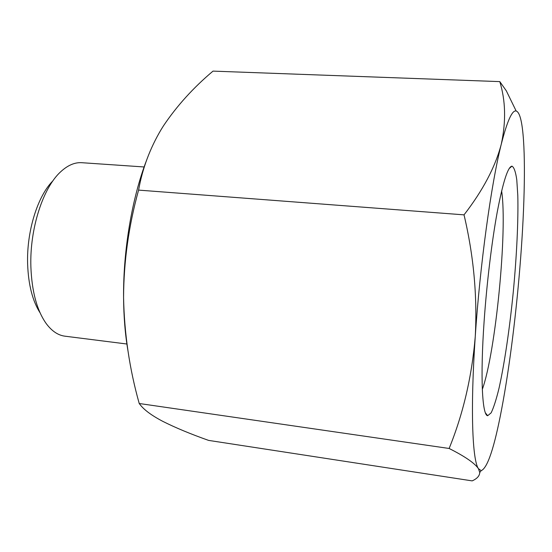 <?xml version="1.0" encoding="UTF-8"?>
<svg xmlns="http://www.w3.org/2000/svg" width="552" height="552" viewBox="0 0 552 552"><rect width="100%" height="100%" fill="white"/><g stroke="black" fill="none" stroke-linecap="round" stroke-linejoin="round"><path stroke-width="0.83" d="M501.644 409.129C509.682 366.873 516.651 310.521 520.66 257.798C524.669 205.178 525.718 155.526 522.482 129.244C521.102 117.983 518.997 111.897 516.154 110.993C512.159 109.945 507.198 121.026 501.271 144.224C491.245 183.657 479.992 264.898 475.251 336.63C470.29 408.922 472.312 460.216 478.439 468.669L481.165 470.656C487.526 468.117 494.357 447.61 501.644 409.129M499.801 81.613L213.01 71.118C193.386 87.644 176.895 105.846 163.53 125.739L161.205 129.458C149.971 148.35 142.43 168.567 138.593 190.109C128.754 225.533 123.745 261.324 123.572 297.473C124.297 333.705 129.513 369.046 139.221 403.505L140.153 404.713C144.3 410.067 151.883 415.635 162.916 421.417C175.439 427.717 190.675 434.044 208.608 440.399L472.167 480.882C477.059 478.708 479.584 475.914 479.75 472.491L478.439 468.669C474.796 463.225 465.026 456.49 449.128 448.472C463.156 413.972 471.863 376.685 475.251 336.63C477.432 296.355 473.692 255.762 464.025 214.852C482.897 190.461 495.31 166.918 501.271 144.224C506.136 121.585 505.646 100.712 499.801 81.613L506.322 90.838L516.154 110.993M146.57 160.287C132.107 197.747 123.165 250.104 123.572 297.473C123.717 316.593 125.159 334.222 127.891 350.354M52.957 180.794C37.66 195.912 26.537 231.35 27.621 263.987C28.38 284.708 32.54 301.006 40.103 312.867M144.327 166.98L81.806 162.702C74.824 162.233 67.82 165.22 60.803 171.665C43.056 187.556 29.622 228.728 30.877 266.713C31.816 291.339 36.867 310.21 46.044 323.341C51.688 331.014 57.988 335.299 64.929 336.182L126.898 344.013M482.317 389.395C495.682 352.438 507.612 229.784 501.623 190.951M484.125 321.229C480.171 377.223 482.207 415.58 487.678 415.718L491.149 412.841C493.709 407.528 496.351 399.241 499.084 387.973C504.528 363.444 509.648 328.433 513.25 292.243C516.693 256.038 518.418 220.69 517.804 195.574L516.775 179.786C515.637 171.782 514.029 167.235 511.959 166.152C507.895 166.718 502.996 181.981 497.255 211.961C491.811 241.555 486.754 283.362 484.125 321.229M138.593 190.109L464.025 214.852M139.221 403.505L449.128 448.472M481.165 470.656L479.764 472.505M485.415 412.861L487.678 415.718M509.192 168.519L511.959 166.152"/></g></svg>
